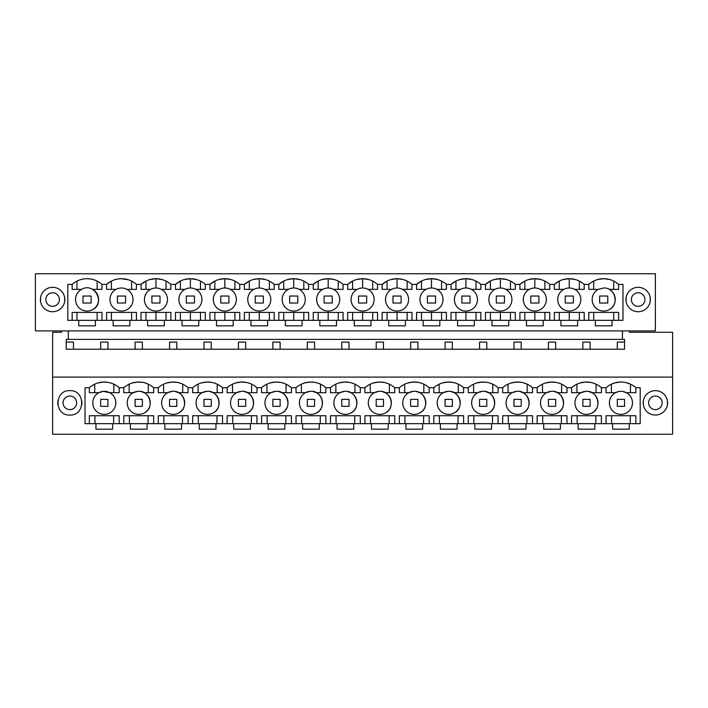 <?xml version="1.0" encoding="UTF-8"?>
<svg xmlns="http://www.w3.org/2000/svg" width="708" height="708" viewBox="0 0 708 708"><rect width="100%" height="100%" fill="white"/><g stroke="black" fill="none" stroke-linecap="round" stroke-linejoin="round"><path stroke-width="1.06" d="M101.979 320.335L101.979 312.405L72.145 312.405L72.145 320.335M121.511 311.051A11.523 11.523 0 0 1 116.085 289.351A11.523 11.523 0 0 0 121.511 311.051A11.523 11.523 0 0 0 132.688 296.723A11.523 11.523 0 0 0 116.085 289.351L106.589 289.351L106.589 284.404L101.979 284.404A22.373 22.373 0 0 0 72.154 284.404L67.809 284.404L67.809 320.335L622.969 320.335L622.969 284.404L618.624 284.404A22.373 22.373 0 0 0 588.799 284.404L584.188 284.404A22.373 22.373 0 0 0 554.355 284.404L549.744 284.404A22.373 22.373 0 0 0 519.911 284.404L515.3 284.404A22.373 22.373 0 0 0 485.467 284.404L480.856 284.404A22.373 22.373 0 0 0 451.023 284.404L446.412 284.404A22.373 22.373 0 0 0 416.587 284.404L411.968 284.404A22.373 22.373 0 0 0 382.143 284.404L377.523 284.404A22.373 22.373 0 0 0 347.699 284.404L343.079 284.404A22.373 22.373 0 0 0 313.255 284.404L308.635 284.404A22.373 22.373 0 0 0 278.81 284.404L274.191 284.404A22.373 22.373 0 0 0 244.366 284.404L239.755 284.404A22.373 22.373 0 0 0 209.922 284.404L205.311 284.404A22.373 22.373 0 0 0 175.478 284.404L170.867 284.404A22.373 22.373 0 0 0 141.034 284.404L136.423 284.404A22.373 22.373 0 0 0 121.511 278.704L120.502 278.731M97.226 294.077A11.523 11.523 0 0 0 92.491 289.351L101.979 289.351L101.979 284.404M72.154 284.404A22.373 22.373 0 0 0 72.145 284.404L72.145 289.351L81.641 289.351C94.43 281.731 105.943 303.316 92.491 309.688A11.523 11.523 0 0 0 97.244 294.112M106.589 320.335L106.589 312.405L136.423 312.405L136.423 320.335M141.034 320.335L141.034 312.405L170.867 312.405L170.867 320.335M175.478 320.335L175.478 312.405L205.311 312.405L205.311 320.335M209.922 320.335L209.922 312.405L239.755 312.405L239.755 320.335M244.366 320.335L244.366 312.405L274.2 312.405L274.2 320.335M278.81 320.335L278.81 312.405L308.644 312.405L308.644 320.335M313.255 320.335L313.255 312.405L343.088 312.405L343.088 320.335M347.699 320.335L347.699 312.405L377.523 312.405L377.523 320.335M382.134 320.335L382.134 312.405L411.968 312.405L411.968 320.335M416.578 320.335L416.578 312.405L446.412 312.405L446.412 320.335M451.023 320.335L451.023 312.405L480.856 312.405L480.856 320.335M485.467 320.335L485.467 312.405L515.3 312.405L515.3 320.335M519.911 320.335L519.911 312.405L549.744 312.405L549.744 320.335M554.355 320.335L554.355 312.405L584.188 312.405L584.188 320.335M588.799 320.335L588.799 312.405L618.633 312.405L618.633 320.335M588.799 284.404L588.799 289.351L598.287 289.351A11.523 11.523 0 0 0 603.712 311.051A11.523 11.523 0 0 1 598.287 289.351L603.712 287.997C615.279 287.324 619.65 304.838 609.137 309.688A11.523 11.523 0 0 0 609.137 289.351L618.633 289.351L618.633 284.404M574.692 289.351L584.188 289.351L584.188 284.404M559.276 289.351L559.276 281.067L554.355 284.404L554.355 289.351L563.842 289.351A11.523 11.523 0 0 0 569.267 311.051A11.523 11.523 0 0 0 580.454 296.723A11.523 11.523 0 0 0 569.267 287.997L569.267 278.704L563.382 279.492M540.248 289.351L549.744 289.351L549.744 284.404M524.832 289.351L524.832 281.067L519.911 284.404L519.911 289.351L529.407 289.351A11.523 11.523 0 0 0 534.823 311.051A11.523 11.523 0 0 0 546.01 296.723A11.523 11.523 0 0 0 534.823 287.997L534.823 278.704L528.938 279.492M505.804 289.351L515.3 289.351L515.3 284.404M490.387 289.351L490.387 281.067L485.467 284.404L485.467 289.351L494.963 289.351A11.523 11.523 0 0 0 500.388 311.051A11.523 11.523 0 0 0 511.565 296.723A11.523 11.523 0 0 0 500.388 287.997L500.388 278.704L494.494 279.492M471.369 289.351L480.856 289.351L480.856 284.404M455.943 289.351L455.943 281.067L451.023 284.404L451.023 289.351L460.519 289.351A11.523 11.523 0 0 0 465.944 311.051A11.523 11.523 0 0 0 477.121 296.723A11.523 11.523 0 0 0 465.944 287.997L465.944 278.704L460.05 279.492M436.924 289.351L446.412 289.351L446.412 284.404M421.499 289.351L421.499 281.067L416.578 284.404L416.578 289.351L426.074 289.351A11.523 11.523 0 0 0 431.499 311.051A11.523 11.523 0 0 0 442.677 296.723A11.523 11.523 0 0 0 431.499 287.997L431.499 278.704L425.605 279.492M402.48 289.351L411.968 289.351L411.968 284.404M387.055 289.351L387.055 281.067L382.143 284.404L382.134 289.351L391.63 289.351A11.523 11.523 0 0 0 397.055 311.051A11.523 11.523 0 0 0 408.233 296.723A11.523 11.523 0 0 0 397.055 287.997L397.055 278.704L391.161 279.492M368.036 289.351L377.523 289.351L377.523 284.404M352.619 289.351L352.619 281.067L347.699 284.404L347.699 289.351L357.186 289.351A11.523 11.523 0 0 0 362.611 311.051A11.523 11.523 0 0 0 373.789 296.723A11.523 11.523 0 0 0 362.611 287.997L362.611 278.704L356.717 279.492M333.592 289.351L343.088 289.351L343.088 284.404M318.175 289.351L318.175 281.067L313.255 284.404L313.255 289.351L322.742 289.351A11.523 11.523 0 0 0 328.167 311.051A11.523 11.523 0 0 0 339.353 296.723A11.523 11.523 0 0 0 328.167 287.997L328.167 278.704L322.273 279.492M299.148 289.351L308.644 289.351L308.644 284.404M283.731 289.351L283.731 281.067L278.81 284.404L278.81 289.351L288.298 289.351A11.523 11.523 0 0 0 293.723 311.051A11.523 11.523 0 0 0 304.909 296.723A11.523 11.523 0 0 0 293.723 287.997L293.723 278.704L287.837 279.492M264.704 289.351L274.2 289.351L274.2 284.404M249.287 289.351L249.287 281.067L244.366 284.404L244.366 289.351L253.853 289.351A11.523 11.523 0 0 0 259.278 311.051A11.523 11.523 0 0 0 270.465 296.723A11.523 11.523 0 0 0 259.278 287.997L259.278 278.704L253.393 279.492M230.259 289.351L239.755 289.351L239.755 284.404M214.843 289.351L214.843 281.067L209.922 284.404L209.922 289.351L219.418 289.351A11.523 11.523 0 0 0 224.834 311.051A11.523 11.523 0 0 0 236.021 296.723A11.523 11.523 0 0 0 224.834 287.997L224.834 278.704L218.949 279.492M195.815 289.351L205.311 289.351L205.311 284.404M180.398 289.351L180.398 281.067L175.478 284.404L175.478 289.351L184.974 289.351A11.523 11.523 0 0 0 190.399 311.051A11.523 11.523 0 0 0 201.576 296.723A11.523 11.523 0 0 0 190.399 287.997L190.399 278.704L184.505 279.492M161.38 289.351L170.867 289.351L170.867 284.404M145.954 289.351L145.954 281.067L141.034 284.404L141.034 289.351L150.53 289.351A11.523 11.523 0 0 0 155.955 311.051A11.523 11.523 0 0 0 167.132 296.723A11.523 11.523 0 0 0 155.955 287.997L155.955 278.704L150.061 279.492M126.936 289.351L136.423 289.351L136.423 284.404M76.977 320.335L76.977 312.405M97.146 320.335L97.146 312.405M81.641 289.351A11.523 11.523 0 0 0 76.898 304.944A11.523 11.523 0 0 0 92.491 309.688M111.422 289.351L111.422 281.111L106.589 284.404A22.373 22.373 0 0 1 121.511 278.704L128.369 279.784M131.591 289.351L131.591 281.111M35.4 330.91L655.378 330.91L655.378 273.757L35.4 273.757L35.4 330.91M52.622 311.724A12.204 12.204 0 0 0 64.826 299.519A12.204 12.204 0 0 0 52.622 287.315A12.204 12.204 0 0 0 40.418 299.519A12.204 12.204 0 0 0 52.622 311.724M78.721 320.335L78.721 325.83L95.412 325.83L95.412 320.335M595.366 320.335L595.366 325.83L612.057 325.83L612.057 320.335M577.622 320.335L577.622 325.83L560.922 325.83L560.922 320.335M543.178 320.335L543.178 325.83L526.478 325.83L526.478 320.335M508.733 320.335L508.733 325.83L492.033 325.83L492.033 320.335M474.289 320.335L474.289 325.83L457.589 325.83L457.589 320.335M439.845 320.335L439.845 325.83L423.145 325.83L423.145 320.335M405.401 320.335L405.401 325.83L388.71 325.83L388.71 320.335M370.957 320.335L370.957 325.83L354.266 325.83L354.266 320.335M336.512 320.335L336.512 325.83L319.821 325.83L319.821 320.335M302.068 320.335L302.068 325.83L285.377 325.83L285.377 320.335M267.633 320.335L267.633 325.83L250.933 325.83L250.933 320.335M233.189 320.335L233.189 325.83L216.489 325.83L216.489 320.335M198.744 320.335L198.744 325.83L182.044 325.83L182.044 320.335M164.3 320.335L164.3 325.83L147.6 325.83L147.6 320.335M129.856 320.335L129.856 325.83L113.156 325.83L113.156 320.335M638.156 287.315A12.204 12.204 0 0 0 625.952 299.519A12.204 12.204 0 0 0 638.156 311.724A12.204 12.204 0 0 0 650.36 299.519A12.204 12.204 0 0 0 638.156 287.315M97.146 289.351L97.146 281.111M76.977 289.351L76.977 281.111M111.422 320.335L111.422 312.405M131.591 320.335L131.591 312.405M61.437 330.91L61.437 332.273L52.622 332.273L52.622 377.09L672.6 377.09L672.6 332.273L629.341 332.273L629.341 330.91M68.34 330.91L68.34 339.389L66.216 339.389L66.216 349.221L624.562 349.221L624.562 339.389L622.438 339.389L622.438 330.91M100.66 349.221L100.66 342.097L107.917 342.097L107.917 349.221M73.473 349.221L73.473 342.097L66.216 342.097M68.34 339.389L622.438 339.389M672.6 377.09L672.6 434.243L52.622 434.243L52.622 377.09M112.634 423.667L112.634 429.154L95.943 429.154L95.943 423.667L640.191 423.667L640.191 387.727L635.846 387.727A22.373 22.373 0 0 0 606.021 387.727L601.402 387.727A22.373 22.373 0 0 0 585.543 382.055L590.419 382.382M617.305 349.221L617.305 342.097L624.562 342.097M135.104 349.221L135.104 342.097L142.361 342.097L142.361 349.221M169.548 349.221L169.548 342.097L176.796 342.097L176.796 349.221M203.993 349.221L203.993 342.097L211.241 342.097L211.241 349.221M238.428 349.221L238.428 342.097L245.685 342.097L245.685 349.221M272.872 349.221L272.872 342.097L280.129 342.097L280.129 349.221M307.316 349.221L307.316 342.097L314.573 342.097L314.573 349.221M341.76 349.221L341.76 342.097L349.017 342.097L349.017 349.221M376.205 349.221L376.205 342.097L383.462 342.097L383.462 349.221M410.649 349.221L410.649 342.097L417.906 342.097L417.906 349.221M445.093 349.221L445.093 342.097L452.35 342.097L452.35 349.221M479.537 349.221L479.537 342.097L486.785 342.097L486.785 349.221M513.981 349.221L513.981 342.097L521.23 342.097L521.23 349.221M548.426 349.221L548.426 342.097L555.674 342.097L555.674 349.221M582.861 349.221L582.861 342.097L590.118 342.097L590.118 349.221M69.844 415.056C85.588 415.808 85.588 389.896 69.844 390.648C54.1 389.896 54.1 415.808 69.844 415.056M629.279 423.667L629.279 429.154L612.588 429.154L612.588 423.667M594.844 423.667L594.844 429.154L578.144 429.154L578.144 423.667M560.4 423.667L560.4 429.154L543.7 429.154L543.7 423.667M525.955 423.667L525.955 429.154L509.256 429.154L509.256 423.667M491.511 423.667L491.511 429.154L474.811 429.154L474.811 423.667M457.067 423.667L457.067 429.154L440.367 429.154L440.367 423.667M422.623 423.667L422.623 429.154L405.932 429.154L405.932 423.667M388.179 423.667L388.179 429.154L371.488 429.154L371.488 423.667M353.734 423.667L353.734 429.154L337.043 429.154L337.043 423.667M319.29 423.667L319.29 429.154L302.599 429.154L302.599 423.667M284.855 423.667L284.855 429.154L268.155 429.154L268.155 423.667M250.411 423.667L250.411 429.154L233.711 429.154L233.711 423.667M215.967 423.667L215.967 429.154L199.267 429.154L199.267 423.667M181.522 423.667L181.522 429.154L164.822 429.154L164.822 423.667M147.078 423.667L147.078 429.154L130.378 429.154L130.378 423.667M89.376 387.727A22.373 22.373 0 0 1 119.201 387.727L119.201 392.683L109.713 392.683L103.341 391.365L98.863 392.683A11.523 11.523 0 0 0 103.341 414.339A11.523 11.523 0 0 0 115.342 399.595A11.523 11.523 0 0 0 98.863 392.683L89.367 392.683L89.367 387.736L85.031 387.727L85.031 423.667L95.943 423.667M137.777 391.365A11.523 11.523 0 0 0 127.44 405.18A11.523 11.523 0 0 0 144.158 413.021C155.132 407.958 149.751 389.674 137.777 391.365L133.308 392.683L123.812 392.683L123.812 387.727L119.201 387.727M123.812 387.727A22.373 22.373 0 0 0 123.812 387.736A22.373 22.373 0 0 1 153.645 387.727L158.256 387.727A22.373 22.373 0 0 1 188.089 387.727L192.7 387.727A22.373 22.373 0 0 1 222.533 387.727L227.144 387.727A22.373 22.373 0 0 1 256.977 387.727L261.588 387.727A22.373 22.373 0 0 1 291.413 387.727L296.033 387.727A22.373 22.373 0 0 1 325.857 387.727L330.477 387.727A22.373 22.373 0 0 1 360.301 387.727L364.921 387.727A22.373 22.373 0 0 1 394.745 387.727L399.365 387.727A22.373 22.373 0 0 1 429.19 387.727L433.809 387.727A22.373 22.373 0 0 1 463.634 387.727L468.245 387.727A22.373 22.373 0 0 1 498.078 387.727L502.689 387.727A22.373 22.373 0 0 1 532.522 387.727L537.133 387.727A22.373 22.373 0 0 1 566.966 387.727L571.577 387.727A22.373 22.373 0 0 1 585.543 382.055L580.233 382.931M655.378 390.648A12.204 12.204 0 0 1 667.582 402.852A12.204 12.204 0 0 1 655.378 415.056A12.204 12.204 0 0 1 643.174 402.852A12.204 12.204 0 0 1 655.378 390.648M98.014 382.931L103.333 382.055L108.005 382.347M111.342 383.178L113.864 384.187L113.811 392.683M606.021 423.667L606.021 415.738L606.021 423.667M635.855 423.667L635.855 415.738L606.021 415.738M622.757 391.471L626.359 392.683L635.855 392.683L635.855 387.727M619.137 391.462L615.509 392.683L606.021 392.683L606.021 387.727M597.543 399.56A11.523 11.523 0 0 0 591.915 392.683L601.411 392.683L601.411 387.727M591.915 413.021C602.897 407.958 597.517 389.674 585.543 391.365L581.064 392.683A11.523 11.523 0 0 0 585.543 414.339A11.523 11.523 0 0 0 597.561 399.631M585.543 391.365A11.523 11.523 0 0 0 581.064 392.683L571.577 392.683L571.577 387.727A22.373 22.373 0 0 0 571.577 387.736M563.099 399.56A11.523 11.523 0 0 0 557.47 392.683L566.966 392.683L566.966 387.727M557.47 413.021C568.453 407.958 563.072 389.674 551.098 391.365L546.62 392.683A11.523 11.523 0 0 0 551.098 414.339A11.523 11.523 0 0 0 563.117 399.631M551.098 391.365A11.523 11.523 0 0 0 546.62 392.683L537.133 392.683L537.133 387.727A22.373 22.373 0 0 0 537.133 387.736M528.655 399.56A11.523 11.523 0 0 0 523.026 392.683L532.522 392.683L532.522 387.727M523.026 413.021C534.009 407.958 528.628 389.674 516.654 391.365L512.185 392.683A11.523 11.523 0 0 0 516.654 414.339A11.523 11.523 0 0 0 528.672 399.631M516.654 391.365A11.523 11.523 0 0 0 512.185 392.683L502.689 392.683L502.689 387.727A22.373 22.373 0 0 0 502.689 387.736M494.211 399.56A11.523 11.523 0 0 0 488.582 392.683L498.078 392.683L498.078 387.727M488.582 413.021C499.565 407.958 494.184 389.674 482.21 391.365L477.741 392.683A11.523 11.523 0 0 0 482.21 414.339A11.523 11.523 0 0 0 494.228 399.631M482.21 391.365A11.523 11.523 0 0 0 477.741 392.683L468.245 392.683L468.245 387.727A22.373 22.373 0 0 0 468.245 387.736M459.766 399.56A11.523 11.523 0 0 0 454.147 392.683L463.634 392.683L463.634 387.727M454.147 413.021C465.121 407.958 459.74 389.674 447.766 391.365L443.296 392.683A11.523 11.523 0 0 0 447.766 414.339A11.523 11.523 0 0 0 459.784 399.631M447.766 391.365A11.523 11.523 0 0 0 443.296 392.683L433.8 392.683L433.8 387.727A22.373 22.373 0 0 1 433.809 387.727M425.322 399.56A11.523 11.523 0 0 0 419.702 392.683L429.19 392.683L429.19 387.727M419.702 413.021C430.676 407.958 425.304 389.674 413.33 391.365L408.852 392.683A11.523 11.523 0 0 0 413.33 414.339A11.523 11.523 0 0 0 425.34 399.631M413.33 391.365A11.523 11.523 0 0 0 408.852 392.683L399.356 392.683L399.356 387.727A22.373 22.373 0 0 0 399.356 387.736M390.878 399.56A11.523 11.523 0 0 0 385.258 392.683L394.745 392.683L394.745 387.727M385.258 413.021C396.241 407.958 390.86 389.674 378.886 391.365L374.408 392.683A11.523 11.523 0 0 0 378.886 414.339A11.523 11.523 0 0 0 390.904 399.631M378.886 391.365A11.523 11.523 0 0 0 374.408 392.683L364.912 392.683L364.912 387.727A22.373 22.373 0 0 0 364.921 387.736M356.434 399.56A11.523 11.523 0 0 0 350.814 392.683L360.301 392.683L360.301 387.727M350.814 413.021C361.797 407.958 356.416 389.674 344.442 391.365L339.964 392.683A11.523 11.523 0 0 0 344.442 414.339A11.523 11.523 0 0 0 356.46 399.631M344.442 391.365A11.523 11.523 0 0 0 339.964 392.683L330.477 392.683L330.477 387.727A22.373 22.373 0 0 0 330.477 387.736M321.99 399.56A11.523 11.523 0 0 0 316.37 392.683L325.866 392.683L325.866 387.727M316.37 413.021C327.353 407.958 321.972 389.674 309.998 391.365L305.52 392.683A11.523 11.523 0 0 0 309.998 414.339A11.523 11.523 0 0 0 322.016 399.631M309.998 391.365A11.523 11.523 0 0 0 305.52 392.683L296.033 392.683L296.033 387.727A22.373 22.373 0 0 0 296.033 387.736M287.545 399.56A11.523 11.523 0 0 0 281.926 392.683L291.422 392.683L291.422 387.727M281.926 413.021C292.908 407.958 287.528 389.674 275.554 391.365L271.076 392.683A11.523 11.523 0 0 0 275.554 414.339A11.523 11.523 0 0 0 287.572 399.631M275.554 391.365A11.523 11.523 0 0 0 271.076 392.683L261.588 392.683L261.588 387.727A22.373 22.373 0 0 0 261.588 387.736M253.11 399.56A11.523 11.523 0 0 0 247.481 392.683L256.977 392.683L256.977 387.727M247.481 413.021C258.464 407.958 253.083 389.674 241.109 391.365L236.631 392.683A11.523 11.523 0 0 0 241.109 414.339A11.523 11.523 0 0 0 253.128 399.631M241.109 391.365A11.523 11.523 0 0 0 236.631 392.683L227.144 392.683L227.144 387.727A22.373 22.373 0 0 0 227.144 387.736M218.666 399.56A11.523 11.523 0 0 0 213.037 392.683L222.533 392.683L222.533 387.727M213.037 413.021C224.02 407.958 218.639 389.674 206.665 391.365L202.196 392.683A11.523 11.523 0 0 0 206.665 414.339A11.523 11.523 0 0 0 218.684 399.631M206.665 391.365A11.523 11.523 0 0 0 202.196 392.683L192.7 392.683L192.7 387.727A22.373 22.373 0 0 0 192.7 387.736M184.222 399.56A11.523 11.523 0 0 0 178.593 392.683L188.089 392.683L188.089 387.727M178.593 413.021C189.576 407.958 184.195 389.674 172.221 391.365L167.752 392.683A11.523 11.523 0 0 0 172.221 414.339A11.523 11.523 0 0 0 184.239 399.631M172.221 391.365A11.523 11.523 0 0 0 167.752 392.683L158.256 392.683L158.256 387.727A22.373 22.373 0 0 0 158.256 387.736M149.777 399.56A11.523 11.523 0 0 0 144.158 392.683L153.645 392.683L153.645 387.727M144.158 413.021A11.523 11.523 0 0 0 149.795 399.631M119.201 423.667L119.201 415.738L89.367 415.738L89.367 423.667M123.812 423.667L123.812 415.738L153.645 415.738L153.645 423.667M158.256 423.667L158.256 415.738L188.089 415.738L188.089 423.667M192.7 423.667L192.7 415.738L222.533 415.738L222.533 423.667M227.144 423.667L227.144 415.738L256.977 415.738L256.977 423.667M261.588 423.667L261.588 415.738L291.422 415.738L291.422 423.667M296.033 423.667L296.033 415.738L325.866 415.738L325.866 423.667M330.477 423.667L330.477 415.738L360.301 415.738L360.301 423.667M364.912 423.667L364.912 415.738L394.745 415.738L394.745 423.667M399.356 423.667L399.356 415.738L429.19 415.738L429.19 423.667M433.8 423.667L433.8 415.738L463.634 415.738L463.634 423.667M468.245 423.667L468.245 415.738L498.078 415.738L498.078 423.667M502.689 423.667L502.689 415.738L532.522 415.738L532.522 423.667M537.133 423.667L537.133 415.738L566.966 415.738L566.966 423.667M571.577 423.667L571.577 415.738L601.411 415.738L601.411 423.667M113.59 423.667L113.652 415.738L94.925 415.738L94.978 423.667M94.757 392.683L94.704 384.187M613.712 312.405L613.712 320.335M593.72 320.335L593.72 312.405M603.712 311.051A11.523 11.523 0 0 0 609.137 309.688M597.95 279.465L603.712 278.704L609.464 279.456M613.712 281.067L613.712 289.351M593.72 289.351L593.72 281.067M611.411 392.683L611.358 384.187L614.801 382.895M614.916 382.86L620.199 382.046M625.96 382.612L630.492 384.179M630.244 423.667L630.297 415.738M611.747 415.738L624.553 415.738M611.632 423.667L611.57 415.738M630.465 392.683L630.518 384.187M615.509 392.683A11.523 11.523 0 0 0 610.765 408.277A11.523 11.523 0 0 0 626.359 413.021A11.523 11.523 0 0 0 631.102 397.427A11.523 11.523 0 0 0 615.509 392.683M145.954 320.335L145.954 312.405M155.955 287.997A11.523 11.523 0 0 0 144.768 302.316A11.523 11.523 0 0 0 155.955 311.051M161.787 279.483L155.955 278.704M180.398 320.335L180.398 312.405M166.035 312.405L166.035 320.335M155.955 320.335L155.955 312.405M190.399 287.997A11.523 11.523 0 0 0 179.213 302.316A11.523 11.523 0 0 0 190.399 311.051M196.231 279.483L190.399 278.704M166.035 289.351L166.035 281.111M214.843 320.335L214.843 312.405M200.479 312.405L200.479 320.335M190.399 320.335L190.399 312.405M224.834 287.997A11.523 11.523 0 0 0 213.657 302.316A11.523 11.523 0 0 0 224.834 311.051M230.675 279.483L224.843 278.704M200.479 289.351L200.479 281.111M249.287 320.335L249.287 312.405M234.923 312.405L234.923 320.335M224.834 320.335L224.834 312.405M259.278 287.997A11.523 11.523 0 0 0 248.101 302.316A11.523 11.523 0 0 0 259.278 311.051M265.119 279.483L259.278 278.704M234.923 289.351L234.923 281.111M283.731 320.335L283.731 312.405M269.367 312.405L269.367 320.335M259.278 320.335L259.278 312.405M293.723 287.997A11.523 11.523 0 0 0 282.545 302.316A11.523 11.523 0 0 0 293.723 311.051M299.564 279.483L293.723 278.704M269.367 289.351L269.367 281.111M318.175 320.335L318.175 312.405M303.812 312.405L303.812 320.335M293.723 320.335L293.723 312.405M328.167 287.997A11.523 11.523 0 0 0 316.989 302.316A11.523 11.523 0 0 0 328.167 311.051M334.008 279.483L328.167 278.704M303.812 289.351L303.812 281.111M352.619 320.335L352.619 312.405M338.256 312.405L338.256 320.335M328.167 320.335L328.167 312.405M362.611 287.997A11.523 11.523 0 0 0 351.425 302.316A11.523 11.523 0 0 0 362.611 311.051M368.452 279.483L362.611 278.704M338.256 289.351L338.256 281.111M387.055 320.335L387.055 312.405M372.691 312.405L372.691 320.335M362.611 320.335L362.611 312.405M397.055 287.997A11.523 11.523 0 0 0 385.869 302.316A11.523 11.523 0 0 0 397.055 311.051M402.896 279.483L397.055 278.704M372.691 289.351L372.691 281.111M421.499 320.335L421.499 312.405M407.135 312.405L407.135 320.335M397.055 320.335L397.055 312.405M431.499 287.997A11.523 11.523 0 0 0 420.313 302.316A11.523 11.523 0 0 0 431.499 311.051M437.332 279.483L431.499 278.704M407.135 289.351L407.135 281.111M455.943 320.335L455.943 312.405M441.58 312.405L441.58 320.335M431.499 320.335L431.499 312.405M465.944 287.997A11.523 11.523 0 0 0 454.757 302.316A11.523 11.523 0 0 0 465.944 311.051M471.776 279.483L465.944 278.704M441.58 289.351L441.58 281.111M490.387 320.335L490.387 312.405M476.024 312.405L476.024 320.335M465.944 320.335L465.944 312.405M500.388 287.997A11.523 11.523 0 0 0 489.201 302.316A11.523 11.523 0 0 0 500.388 311.051M506.22 279.483L500.388 278.704M476.024 289.351L476.024 281.111M524.832 320.335L524.832 312.405M510.468 312.405L510.468 320.335M500.388 320.335L500.388 312.405M534.823 287.997A11.523 11.523 0 0 0 523.646 302.316A11.523 11.523 0 0 0 534.823 311.051M540.664 279.483L534.832 278.704M510.468 289.351L510.468 281.111M559.276 320.335L559.276 312.405M544.912 312.405L544.912 320.335M534.823 320.335L534.823 312.405M569.267 287.997A11.523 11.523 0 0 0 558.09 302.316A11.523 11.523 0 0 0 569.267 311.051M575.108 279.483L569.276 278.704M544.912 289.351L544.912 281.111M579.356 312.405L579.356 320.335M569.267 320.335L569.267 312.405M579.356 289.351L579.356 281.111M144.158 392.683L140.839 391.515M132.467 382.931L137.777 382.055L142.662 382.382M129.201 392.683L129.148 384.187M148.255 392.683L148.308 384.187M145.972 383.24L148.299 384.187M148.034 423.667L148.096 415.738M129.422 423.667L129.36 415.738M178.593 392.683L175.274 391.515M166.911 382.931L172.221 382.055L177.106 382.382M163.645 392.683L163.592 384.187M182.699 392.683L182.752 384.187L180.416 383.24M182.478 423.667L182.54 415.738M163.867 423.667L163.805 415.738M213.037 392.683L209.718 391.515M201.355 382.931L206.665 382.055M198.09 392.683L198.036 384.187M217.144 392.683L217.197 384.187L214.86 383.24M206.674 382.055L211.542 382.382M216.922 423.667L216.984 415.738M198.311 423.667L198.249 415.738M247.481 392.683L244.163 391.515M235.799 382.931L241.109 382.055L245.986 382.382M232.534 392.683L232.481 384.187M251.588 392.683L251.641 384.187M249.304 383.24L251.623 384.187M251.367 423.667L251.429 415.738M232.755 423.667L232.693 415.738M281.926 392.683L278.607 391.515M270.244 382.931L275.554 382.055L280.43 382.382M266.978 392.683L266.925 384.187M286.032 392.683L286.085 384.187L283.749 383.24M285.811 423.667L285.873 415.738M267.199 423.667L267.137 415.738M316.37 392.683L313.051 391.515M304.679 382.931L309.998 382.055L314.874 382.382M301.422 392.683L301.369 384.187M320.476 392.683L320.529 384.187M318.184 383.24L320.512 384.187M320.255 423.667L320.308 415.738M301.643 423.667L301.581 415.738M350.814 392.683L347.495 391.515M339.123 382.931L344.442 382.055L349.318 382.382M335.866 392.683L335.813 384.187M354.912 392.683L354.974 384.187L352.628 383.24M354.699 423.667L354.752 415.738M336.088 423.667L336.026 415.738M385.258 392.683L381.939 391.515M373.567 382.931L378.877 382.055L383.763 382.382M370.311 392.683L370.249 384.187M389.356 392.683L389.409 384.187L387.072 383.24M389.135 423.667L389.196 415.738M370.523 423.667L370.47 415.738M419.702 392.683L416.384 391.515M408.012 382.931L413.322 382.055L418.207 382.382M404.746 392.683L404.693 384.187M423.8 392.683L423.853 384.187M421.517 383.24L423.844 384.187M423.579 423.667L423.641 415.738M404.967 423.667L404.914 415.738M454.147 392.683L450.828 391.515M442.456 382.931L447.766 382.055L452.651 382.382M439.19 392.683L439.137 384.187M458.244 392.683L458.297 384.187L455.961 383.24M458.023 423.667L458.085 415.738M439.411 423.667L439.349 415.738M488.582 392.683L485.272 391.515M476.9 382.931L482.21 382.055M473.634 392.683L473.581 384.187M492.688 392.683L492.741 384.187L490.405 383.24M482.219 382.055L487.095 382.382M492.467 423.667L492.529 415.738M473.856 423.667L473.794 415.738M523.026 392.683L519.707 391.515M511.344 382.931L516.654 382.055L521.53 382.382M508.079 392.683L508.025 384.187M527.133 392.683L527.186 384.187M524.849 383.24L527.168 384.187M526.911 423.667L526.973 415.738M508.3 423.667L508.238 415.738M557.47 392.683L554.152 391.515M545.788 382.931L551.098 382.055L555.975 382.382M542.523 392.683L542.47 384.187M561.577 392.683L561.63 384.187L559.293 383.24M561.356 423.667L561.417 415.738M542.744 423.667L542.682 415.738M591.915 392.683L588.596 391.515M576.967 392.683L576.914 384.187M596.021 392.683L596.074 384.187M593.738 383.24L596.056 384.187M595.8 423.667L595.862 415.738M577.188 423.667L577.126 415.738M107.917 406.339L107.917 399.356L100.66 399.356L100.66 406.339L107.917 406.339M142.361 406.339L142.361 399.356L135.104 399.356L135.104 406.339L142.361 406.339M176.796 406.339L176.796 399.356L169.548 399.356L169.548 406.339L176.796 406.339M211.241 406.339L211.241 399.356L203.993 399.356L203.993 406.339L211.241 406.339M245.685 406.339L245.685 399.356L238.428 399.356L238.428 406.339L245.685 406.339M280.129 406.339L280.129 399.356L272.872 399.356L272.872 406.339L280.129 406.339M314.573 406.339L314.573 399.356L307.316 399.356L307.316 406.339L314.573 406.339M349.017 406.339L349.017 399.356L341.76 399.356L341.76 406.339L349.017 406.339M383.462 406.339L383.462 399.356L376.205 399.356L376.205 406.339L383.462 406.339M417.906 406.339L417.906 399.356L410.649 399.356L410.649 406.339L417.906 406.339M452.35 406.339L452.35 399.356L445.093 399.356L445.093 406.339L452.35 406.339M486.785 406.339L486.785 399.356L479.537 399.356L479.537 406.339L486.785 406.339M521.23 406.339L521.23 399.356L513.981 399.356L513.981 406.339L521.23 406.339M555.674 406.339L555.674 399.356L548.426 399.356L548.426 406.339L555.674 406.339M590.118 406.339L590.118 399.356L582.861 399.356L582.861 406.339L590.118 406.339M624.562 406.339L624.562 399.356L617.305 399.356L617.305 406.339L624.562 406.339M91.137 296.033L82.995 296.033L82.995 303.024L91.137 303.024L91.137 296.033M125.573 296.033L117.439 296.033L117.439 303.024L125.573 303.024L125.573 296.033M160.017 296.033L151.884 296.033L151.884 303.024L160.017 303.024L160.017 296.033M194.461 296.033L186.328 296.033L186.328 303.024L194.461 303.024L194.461 296.033M228.905 296.033L220.772 296.033L220.772 303.024L228.905 303.024L228.905 296.033M263.349 296.033L255.216 296.033L255.216 303.024L263.349 303.024L263.349 296.033M297.794 296.033L289.661 296.033L289.661 303.024L297.794 303.024L297.794 296.033M332.238 296.033L324.096 296.033L324.096 303.024L332.238 303.024L332.238 296.033M366.682 296.033L358.54 296.033L358.54 303.024L366.682 303.024L366.682 296.033M401.126 296.033L392.984 296.033L392.984 303.024L401.126 303.024L401.126 296.033M435.562 296.033L427.428 296.033L427.428 303.024L435.562 303.024L435.562 296.033M470.006 296.033L461.873 296.033L461.873 303.024L470.006 303.024L470.006 296.033M504.45 296.033L496.317 296.033L496.317 303.024L504.45 303.024L504.45 296.033M538.894 296.033L530.761 296.033L530.761 303.024L538.894 303.024L538.894 296.033M573.338 296.033L565.205 296.033L565.205 303.024L573.338 303.024L573.338 296.033M607.783 296.033L599.649 296.033L599.649 303.024L607.783 303.024L607.783 296.033M46.675 296.289A6.779 6.779 0 0 1 55.87 293.59A6.779 6.779 0 0 1 58.569 302.785A6.779 6.779 0 0 1 49.374 305.484A6.779 6.779 0 0 1 46.675 296.289M64.658 297.493L64.658 301.546M40.586 297.493L40.586 301.546M632.209 296.289A6.779 6.779 0 0 1 641.404 293.59A6.779 6.779 0 0 1 644.103 302.785A6.779 6.779 0 0 1 634.908 305.484A6.779 6.779 0 0 1 632.209 296.289M650.192 297.493L650.192 301.546M626.12 297.493L626.12 301.546M63.897 399.586A6.779 6.779 0 0 1 73.092 396.887A6.779 6.779 0 0 1 75.791 406.082A6.779 6.779 0 0 1 66.596 408.781A6.779 6.779 0 0 1 63.897 399.586M57.808 404.879L57.808 400.825M81.88 404.879L81.88 400.825M649.431 399.586A6.779 6.779 0 0 1 658.626 396.887A6.779 6.779 0 0 1 661.325 406.082A6.779 6.779 0 0 1 652.13 408.781A6.779 6.779 0 0 1 649.431 399.586M643.342 404.879L643.342 400.825M667.414 404.879L667.414 400.825"/></g></svg>
